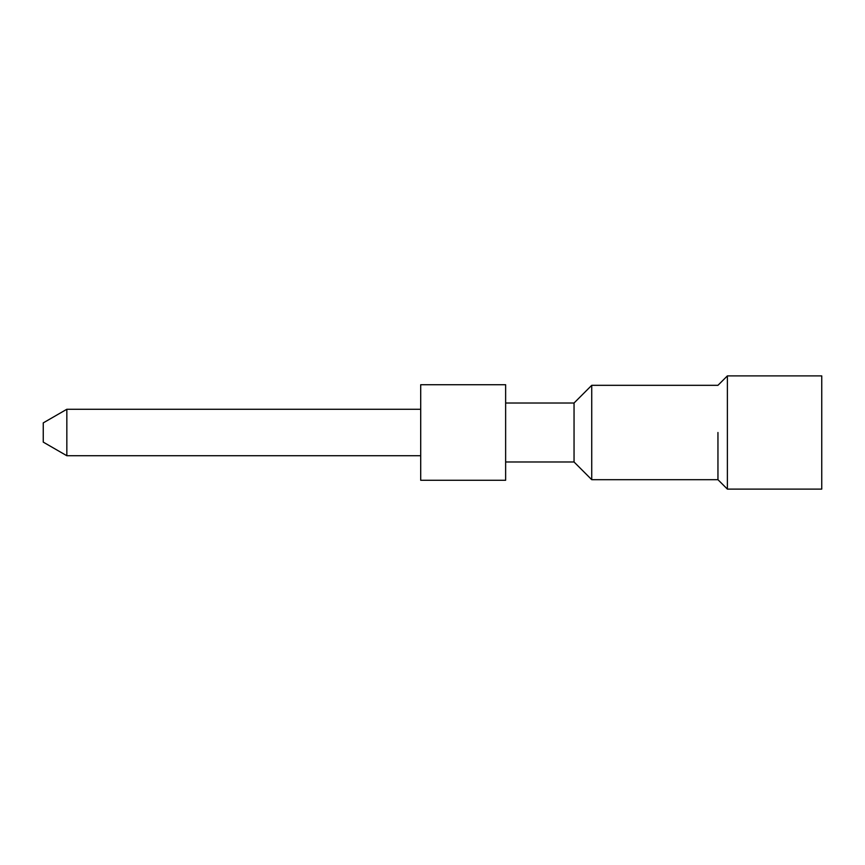 <?xml version="1.0" encoding="UTF-8"?>
<svg xmlns="http://www.w3.org/2000/svg" width="865" height="865" viewBox="0 0 865 865"><rect width="100%" height="100%" fill="white"/><g stroke="black" fill="none" stroke-linecap="round" stroke-linejoin="round"><path stroke-width="1.3" d="M505.636 403.014L574.046 403.014L574.046 461.986L591.736 479.686L717.95 479.686L727.389 489.114L821.75 489.114L821.75 375.886L727.389 375.886L727.389 489.114M574.046 403.014L591.736 385.314L591.736 479.686M717.95 432.5L717.95 479.686M505.636 432.5L505.636 480.27L420.704 480.27L420.704 384.73L505.636 384.73L505.636 432.5M66.843 455.736L43.25 442.112L43.25 422.888L66.843 409.264L66.843 455.736L420.704 455.736M505.636 461.986L574.046 461.986M591.736 385.314L717.95 385.314L727.389 375.886M66.843 409.264L420.704 409.264"/></g></svg>
